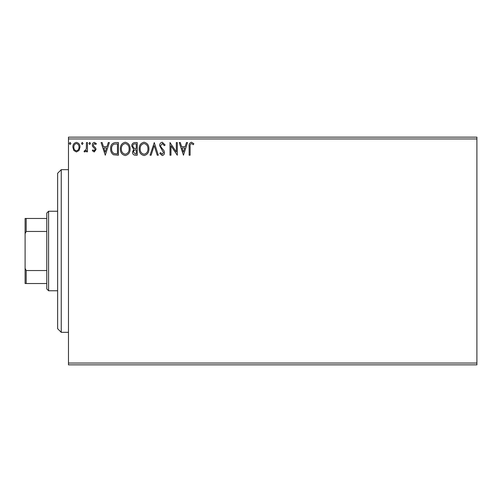 <?xml version="1.0" encoding="UTF-8"?>
<svg xmlns="http://www.w3.org/2000/svg" width="502" height="502" viewBox="0 0 502 502"><rect width="100%" height="100%" fill="white"/><g stroke="black" fill="none" stroke-linecap="round" stroke-linejoin="round"><path stroke-width="0.75" d="M476.9 364.854L68.473 364.854L68.473 363.046L476.9 363.046L476.9 364.854M476.9 138.954L68.473 138.954L68.473 137.146L476.9 137.146L476.9 363.046M79.04 150.443L76.417 151.974L73.794 150.449L72.853 147.168C72.828 144.545 74.014 142.957 76.417 142.405C78.82 142.957 80.013 144.538 79.987 147.168L79.04 150.443M87.448 142.568L87.448 151.811L86.476 151.811L86.476 150.449L84.782 151.974L84.041 151.66L84.505 150.675L84.945 150.838L86.325 148.849L86.476 142.568L87.448 142.568M94.194 151.974L92.312 150.656L92.883 149.866L94.131 150.838L95.073 149.596L94.84 148.755L92.632 146.509L92.312 145.078C92.305 143.591 92.989 142.7 94.37 142.405L96.371 143.66L95.813 144.513L94.476 143.541L93.284 145.028L93.516 145.913L95.731 148.128L96.045 149.552L94.194 151.974M115.485 142.568L118.428 142.568L118.428 155.218L113.502 154.76C111.444 153.336 110.496 151.328 110.641 148.736C110.496 145.084 112.109 143.026 115.485 142.568M137.241 142.568L137.241 155.218L135.452 155.218C133.526 155.124 132.553 154.076 132.534 152.081L133.72 149.395L131.725 146.157C131.737 144.068 132.735 142.875 134.712 142.568L137.241 142.568M154.271 142.568L158.325 155.218L157.264 155.218L154.189 145.624L151.108 155.218L150.054 155.218L154.271 142.568M176.327 142.568L177.3 142.568L177.3 155.218L170.975 145.781L170.975 155.218L170.002 155.218L170.002 142.568L176.327 151.98L176.327 142.568M190.114 146.804L190.114 155.218L189.141 155.218L189.141 146.678C188.752 144.381 189.518 142.901 191.45 142.242L193.841 143.704L193.345 144.676L191.463 143.541C190.264 144.168 189.819 145.254 190.114 146.804M68.473 138.954L68.473 363.046M183.462 155.218L179.245 142.568L180.306 142.568L181.605 146.622L185.156 146.622L186.455 142.568L187.516 142.568L183.462 155.218M162.29 142.242L165.133 145.009L164.342 145.649L162.366 143.541L160.596 145.687L160.916 146.929L163.985 150.663L164.487 152.589C164.505 154.233 163.746 155.212 162.228 155.545L159.78 153.399L160.546 152.621L162.24 154.246L163.514 152.646L159.623 145.668C159.636 143.767 160.527 142.631 162.29 142.242M148.918 148.837C148.987 152.445 147.387 154.679 144.112 155.545C140.761 154.76 139.123 152.545 139.186 148.899C139.123 145.285 140.742 143.064 144.036 142.242C147.337 143.039 148.962 145.235 148.918 148.837M130.106 148.837C130.175 152.445 128.575 154.679 125.299 155.545C121.948 154.76 120.311 152.545 120.373 148.899C120.311 145.285 121.93 143.064 125.224 142.242C128.518 143.039 130.15 145.235 130.106 148.837M105.288 155.218L101.071 142.568L102.132 142.568L103.431 146.622L106.982 146.622L108.281 142.568L109.342 142.568L105.288 155.218M90.529 143.459L89.72 144.513L88.91 143.459L89.72 142.405L90.529 143.459M83.068 143.459L82.259 144.513L81.45 143.459L82.259 142.405L83.068 143.459M70.907 143.459L70.092 144.513L69.282 143.459L70.092 142.405L70.907 143.459M182.019 147.921L183.381 152.169L184.742 147.921L182.019 147.921M140.158 148.899C140.114 151.792 141.413 153.574 144.068 154.246C146.709 153.543 148.002 151.742 147.946 148.843C147.99 145.963 146.697 144.2 144.068 143.541C141.401 144.193 140.096 145.982 140.158 148.899M135.258 153.919L136.268 153.919L136.268 149.866L135.772 149.866C134.316 149.86 133.557 150.587 133.507 152.062L135.258 153.919M135.772 148.567L136.268 148.567L136.268 143.867L135.151 143.867C133.607 143.842 132.785 144.607 132.697 146.157L134.229 148.416L135.772 148.567M121.346 148.899C121.296 151.792 122.601 153.574 125.255 154.246C127.897 153.543 129.19 151.742 129.127 148.843C129.177 145.963 127.885 144.2 125.255 143.541C122.588 144.193 121.283 145.982 121.346 148.899M117.455 153.919L117.455 143.867L113.803 144.187C112.222 145.241 111.494 146.76 111.613 148.736C111.488 150.864 112.285 152.476 114.017 153.568L117.455 153.919M103.845 147.921L105.213 152.169L106.568 147.921L103.845 147.921M73.825 147.155C73.781 149.119 74.647 150.349 76.417 150.838C78.193 150.349 79.059 149.119 79.015 147.155C79.059 145.197 78.193 143.992 76.417 143.541C74.647 143.999 73.781 145.203 73.825 147.155M61.244 332.324L57.63 328.71L57.63 173.29L61.244 169.676L61.244 332.324L68.473 332.324M48.594 290.758L46.786 288.951L46.786 213.049L48.594 211.242L48.594 290.758L57.63 290.758M46.786 231.453L26.186 231.453L25.1 233.65L25.1 218.47L26.186 218.47L26.186 231.453M46.786 283.53L25.1 283.53L25.1 233.65M25.1 268.35L26.186 270.547L26.186 283.53M46.786 270.547L26.186 270.547M46.786 218.47L26.186 218.47M61.244 169.676L68.473 169.676M48.594 211.242L57.63 211.242"/></g></svg>
